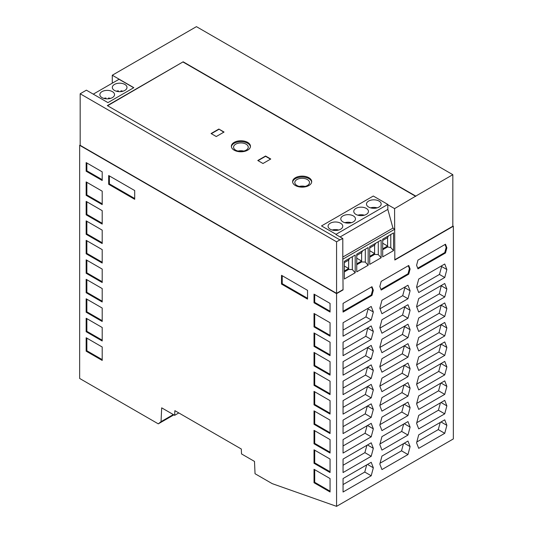 <?xml version="1.0" encoding="UTF-8"?>
<svg xmlns="http://www.w3.org/2000/svg" width="533" height="533" viewBox="0 0 533 533"><rect width="100%" height="100%" fill="white"/><g stroke="black" fill="none" stroke-linecap="round" stroke-linejoin="round"><path stroke-width="0.8" d="M444.742 433.322L446.867 425.354L444.742 419.837L418.711 434.861L416.586 442.836L418.711 448.346L444.742 433.322L438.279 429.591L416.813 441.99M440.851 363.646L438.719 371.414L416.653 384.153M410.097 388.144L407.972 382.627L381.948 397.658L379.822 405.626L381.948 411.143L407.972 396.112L410.097 388.144L404.261 384.773M340.107 236.958L387.824 209.402L387.824 204.725L394.573 208.616L394.833 260.011L453.35 226.225L453.35 438.925L336.57 506.35L272.21 483.638L255.041 473.724L254.494 461.425L241.522 453.929L241.302 449.013L174.877 410.663L174.657 415.327L178.808 412.935M343.059 381.148L343.059 394.64L371.208 378.383L373.333 370.415L371.208 364.898L343.059 381.148M367.603 366.977L365.485 375.079L343.059 388.031M373.333 370.415L367.663 367.137M444.742 374.886L446.867 366.917L444.742 361.401L418.711 376.431L416.586 384.4L418.711 389.916L444.742 374.886L438.719 371.414M86.859 260.237L86.859 272.856L102.203 281.71M86.859 272.856L86.159 273.262L102.203 282.523L102.203 269.092L86.159 259.831L86.159 273.262M86.859 201.8L86.859 214.419L102.203 223.28M86.859 214.419L86.159 214.826L102.203 224.087L102.203 210.655L86.159 201.394L86.159 214.826M86.859 338.149L86.859 350.767L102.203 359.622M86.859 350.767L86.159 351.174L102.203 360.435L102.203 347.003L86.159 337.742L86.159 351.174M86.859 162.991L86.859 170.82L102.203 179.674M102.203 180.487L102.203 171.853L86.159 162.592L86.159 171.226L102.203 180.487M86.859 170.82L86.159 171.226M86.859 318.641L86.859 331.319L102.203 340.174M86.159 331.726L86.159 318.241L102.203 327.502L102.203 340.987L86.159 331.726L86.859 331.319M367.883 308.38L368.103 308.96L365.931 316.902L343.059 330.107M86.859 279.712L86.859 292.331L102.203 301.192M102.203 301.998L102.203 288.573L86.159 279.312L86.159 292.737L102.203 301.998M86.859 292.331L86.159 292.737M86.859 221.282L86.859 233.9L102.203 242.755M102.203 230.136L86.159 220.875L86.159 234.3L102.203 243.568L102.203 230.136M86.859 233.9L86.159 234.3M86.859 299.193L86.859 311.812L102.203 320.666M102.203 321.479L102.203 308.047L86.159 298.786L86.159 312.218L102.203 321.479M86.859 311.812L86.159 312.218M86.859 182.326L86.859 194.945L102.203 203.799M102.203 191.18L86.159 181.92L86.159 195.344L102.203 204.605L102.203 191.18M86.859 194.945L86.159 195.344M86.859 240.756L86.859 253.375L102.203 262.236M86.859 253.375L86.159 253.781L102.203 263.042L102.203 249.617L86.159 240.356L86.159 253.781M446.867 405.873L444.742 400.356L418.711 415.387L416.586 423.355L418.711 428.872L444.742 413.841L446.867 405.873L441.024 402.502M282.224 275.721L282.224 283.676L307.534 298.287M281.517 284.076L281.517 275.314L307.534 290.332L307.534 299.1L281.517 284.076L282.224 283.676M109.385 175.93L109.385 183.885L134.696 198.503M108.679 184.291L108.679 175.53L134.696 190.548L134.696 199.309L108.679 184.291L109.385 183.885M314.717 372.307L314.717 384.926L330.06 393.787M314.017 385.332L330.06 394.593L330.06 381.168L314.017 371.907L314.017 385.332L314.717 384.926M314.717 430.744L314.717 443.363L330.06 452.217M330.06 453.03L330.06 439.598L314.017 430.338L314.017 443.769L330.06 453.03M314.717 443.363L314.017 443.769M314.017 463.277L330.06 472.538L330.06 459.053L314.017 449.792L314.017 463.277L314.717 462.871L314.717 450.192M330.06 303.404L314.017 294.143L314.017 302.777L330.06 312.038L330.06 303.404M330.06 471.725L314.717 462.871M314.717 294.542L314.717 302.371L314.017 302.777M314.717 411.263L314.717 423.888L330.06 432.743M314.017 424.288L330.06 433.549L330.06 420.124L314.017 410.863L314.017 424.288L314.717 423.888M314.717 469.7L314.717 482.318L330.06 491.179M330.06 478.554L314.017 469.293L314.017 482.725L330.06 491.986L330.06 478.554M314.717 482.318L314.017 482.725M314.717 313.877L314.717 326.496L330.06 335.35M330.06 322.731L314.017 313.471L314.017 326.896L330.06 336.156L330.06 322.731M314.717 326.496L314.017 326.896M314.717 391.788L314.717 404.407L330.06 413.262M314.017 404.814L330.06 414.074L330.06 400.643L314.017 391.382L314.017 404.814L314.717 404.407M314.717 333.352L314.717 345.97L330.06 354.831M314.017 346.377L330.06 355.638L330.06 342.206L314.017 332.945L314.017 346.377L314.717 345.97M314.717 352.833L314.717 365.451L330.06 374.306M330.06 361.687L314.017 352.426L314.017 365.858L330.06 375.119L330.06 361.687M314.717 365.451L314.017 365.858M314.717 302.371L330.06 311.225M441.224 304.996L439.165 313.237L416.686 326.216M371.208 397.865L373.333 389.89L371.208 384.38L343.059 400.629L343.059 414.114L371.208 397.865L365.338 394.473L343.059 407.339M371.208 358.902L373.333 350.934L371.208 345.417L343.059 361.674L343.059 375.159L371.208 358.902L365.631 355.684L343.059 368.723M373.333 389.89L367.517 386.532L365.338 394.473M444.742 394.367L446.867 386.398L444.742 380.882L418.711 395.906L416.586 403.874L418.711 409.391L444.742 394.367L438.572 390.809L416.706 403.434M410.097 329.707L407.972 324.197L381.948 339.221L379.822 347.19L381.948 352.706L407.972 337.682L410.097 329.707L404.574 326.522L402.402 334.457L379.916 347.436M441.324 285.461L439.312 293.843L416.739 306.875M440.445 402.841L438.426 410.203L416.759 422.709M444.742 413.841L438.426 410.203M371.967 295.389L373.333 290.252L371.967 286.701L343.059 303.39L343.059 312.078L371.967 295.389L371.261 294.982L372.634 289.845L371.521 286.954M446.867 308.48L444.742 302.971L418.711 317.994L416.586 325.963L418.711 331.479L444.742 316.455L446.867 308.48L441.337 305.296M371.208 378.383L365.485 375.079M410.097 310.233L407.972 304.716L381.948 319.74L379.822 327.708L381.948 333.225L407.972 318.201L410.097 310.233L404.72 307.128L402.548 315.07L379.969 328.101M407.972 318.201L402.548 315.07M404.554 306.688L404.72 307.128M407.972 415.593L410.097 407.625L407.972 402.109L381.948 417.132L379.822 425.101L381.948 430.617L407.972 415.593L401.809 412.036L379.942 424.661M446.867 386.398L441.024 383.027M440.651 383.24L438.572 390.809M403.481 443.663L401.516 450.818L380.049 463.217M407.972 454.549L410.097 446.581L407.972 441.064L381.948 456.088L379.822 464.056L381.948 469.573L407.972 454.549L401.516 450.818M407.972 298.72L410.097 290.751L407.972 285.235L381.948 300.266L379.822 308.234L381.948 313.75L407.972 298.72L402.695 295.675L380.022 308.76M440.245 422.436L438.279 429.591M403.681 424.061L401.662 431.424L379.996 443.936M444.742 316.455L439.165 313.237M367.117 425.694L365.045 433.262L343.059 445.954M373.333 350.934L367.81 347.749L365.631 355.684M367.79 327.915L365.785 336.29L343.059 349.415M371.208 325.943L343.059 342.193L343.059 355.678L371.208 339.428L373.333 331.459L371.208 325.943M371.208 436.82L373.333 428.852L371.208 423.335L343.059 439.585L343.059 453.07L371.208 436.82L365.045 433.262M373.333 428.852L367.497 425.481M373.333 331.459L367.957 328.355M371.208 339.428L365.785 336.29M444.742 296.974L446.867 289.006L444.742 283.489L418.711 298.513L416.586 306.488L418.711 311.998L444.742 296.974L439.312 293.843M446.867 289.006L441.491 285.901M446.867 347.443L444.742 341.926L418.711 356.95L416.586 364.918L418.711 370.435L444.742 355.411L446.867 347.443L441.044 344.078L438.872 352.02L416.599 364.878M407.972 357.157L410.097 349.188L407.972 343.672L381.948 358.696L379.822 366.671L381.948 372.181L407.972 357.157L402.248 353.852L379.862 366.777M373.333 409.371L371.208 403.854L343.059 420.111L343.059 433.595L371.208 417.339L373.333 409.371L367.497 405.999M367.324 406.099L365.192 413.868L343.059 426.647M371.208 417.339L365.192 413.868M373.333 311.978L371.208 306.462L343.059 322.718L343.059 336.203L371.208 319.947L373.333 311.978L368.103 308.96M371.208 456.295L373.333 448.326L371.208 442.81L343.059 459.066L343.059 472.551L371.208 456.295L364.898 452.65L343.059 465.262M373.333 448.326L367.497 444.955M404.087 384.873L401.955 392.641L379.889 405.38M407.972 396.112L401.955 392.641M410.097 446.581L404.261 443.209M408.731 274.162L410.097 269.025L408.731 265.474L381.195 281.371L379.822 286.507L381.195 290.059L408.731 274.162L408.031 273.755L409.397 268.625L408.285 265.727M366.917 445.288L364.898 452.65M380.935 289.399L408.031 273.755M371.208 319.947L365.931 316.902M410.097 269.025L409.397 268.625M444.742 355.411L438.872 352.02M410.097 427.1L407.972 421.583L381.948 436.614L379.822 444.582L381.948 450.099L407.972 435.068L410.097 427.1L404.261 423.728M404.367 345.757L402.248 353.852M410.097 349.188L404.427 345.91M446.867 425.354L441.024 421.983M407.972 337.682L402.402 334.457M410.097 407.625L404.261 404.254M410.097 368.663L407.972 363.153L381.948 378.177L379.822 386.145L381.948 391.662L407.972 376.638L410.097 368.663L404.28 365.305L402.102 373.247L379.836 386.105M418.711 337.476L416.586 345.444L418.711 350.961L444.742 335.93L446.867 327.962L444.742 322.445L418.711 337.476M403.881 404.467L401.809 412.036M373.333 290.252L372.634 289.845M446.867 366.917L441.024 363.546M173.858 414.867L158.288 423.855L79.65 378.457L79.65 145.316L336.57 293.65L336.57 506.35M80.17 145.016L79.65 145.316M343.059 311.272L371.261 294.982M404.654 287.154L404.867 287.733L402.695 295.675M407.972 435.068L401.662 431.424M410.097 290.751L404.867 287.733M418.711 292.524L444.742 277.493L446.867 269.525L444.742 264.008L418.711 279.039L416.586 287.007L418.711 292.524M445.481 244.214L417.972 260.104L416.586 265.281L417.972 268.865L445.481 252.982L446.867 247.798L445.481 244.214M373.333 467.807L371.208 462.291L343.059 478.541L343.059 492.026L371.208 475.776L373.333 467.807L367.497 464.436M336.57 293.65L343.059 289.905L342.799 258.918L343.059 289.905M441.131 324.53L439.019 332.625L416.633 345.551M444.742 277.493L439.459 274.448L416.793 287.534M446.867 269.525L441.637 266.507L439.459 274.448M441.417 265.927L441.637 266.507M444.742 335.93L439.019 332.625M366.711 464.883L364.752 472.045L343.059 484.57M446.867 247.798L446.161 247.399L445.035 244.474M445.481 252.982L444.782 252.575L446.161 247.399M407.972 376.638L402.102 373.247M371.208 475.776L364.752 472.045M417.712 268.206L444.782 252.575M446.867 327.962L441.191 324.69M107.579 105.747L183.172 61.801L415.76 196.091L452.83 174.684L196.43 26.65L112.283 75.233L112.283 83.175M133.69 87.745L119.032 79.277L93.275 94.148M342.799 289.752L336.57 293.35L336.57 241.809L80.17 93.775L86.393 90.177L107.933 102.616L133.823 87.672L112.283 75.233M336.57 241.809L339.907 239.883L107.32 105.594L183.172 61.801M102.01 91.623A7.342 4.237 180 0 1 110.005 90.703A7.342 4.237 180 0 1 114.535 94.621A7.342 4.237 180 0 1 112.39 97.619A7.342 4.237 180 0 1 104.388 98.538A7.342 4.237 180 0 1 99.858 94.621A7.342 4.237 180 0 1 102.01 91.623M114.462 84.434A7.342 4.237 180 0 1 122.463 83.514A7.342 4.237 180 0 1 126.994 87.432A7.342 4.237 180 0 1 124.842 90.423A7.342 4.237 180 0 1 116.847 91.343A7.342 4.237 180 0 1 112.316 87.432A7.342 4.237 180 0 1 114.462 84.434M108.479 98.792L108.479 98.005A7.342 4.237 180 0 1 110.524 98.398M103.868 98.398A7.342 4.237 180 0 1 105.914 98.005L105.914 98.792M120.938 91.603L120.938 90.81A7.342 4.237 180 0 1 122.976 91.21M116.327 91.21A7.342 4.237 180 0 1 118.366 90.81L118.366 91.603M80.17 93.775L80.17 145.316L336.57 293.35M452.83 174.684L452.83 226.225L394.833 259.711M453.35 226.225L452.83 225.925M342.799 257.059L392.961 228.097L387.824 209.402M336.05 234.313L321.519 225.925L373.293 196.031L387.824 204.425L336.05 234.313L321.519 225.925M394.573 229.023L392.961 228.097M339.907 239.883L342.799 238.511L342.799 258.918M336.05 234.613L342.799 238.511M394.833 229.177L343.059 259.065M340.607 229.23A7.342 4.237 180 0 1 332.605 230.149A7.342 4.237 180 0 1 328.075 226.232A7.342 4.237 180 0 1 330.227 223.234A7.342 4.237 180 0 1 338.222 222.314A7.342 4.237 180 0 1 342.759 226.232A7.342 4.237 180 0 1 340.607 229.23M379.016 207.057A7.342 4.237 180 0 1 371.015 207.97A7.342 4.237 180 0 1 366.484 204.059A7.342 4.237 180 0 1 368.636 201.061A7.342 4.237 180 0 1 376.631 200.141A7.342 4.237 180 0 1 381.162 204.059A7.342 4.237 180 0 1 379.016 207.057M366.298 214.399A7.342 4.237 180 0 1 358.296 215.312A7.342 4.237 180 0 1 353.765 211.401A7.342 4.237 180 0 1 355.917 208.403A7.342 4.237 180 0 1 363.919 207.484A7.342 4.237 180 0 1 368.45 211.401A7.342 4.237 180 0 1 366.298 214.399M353.326 221.888A7.342 4.237 180 0 1 345.324 222.807A7.342 4.237 180 0 1 340.794 218.89A7.342 4.237 180 0 1 342.939 215.892A7.342 4.237 180 0 1 350.941 214.979A7.342 4.237 180 0 1 355.471 218.89A7.342 4.237 180 0 1 353.326 221.888M332.139 230.023A7.342 4.237 180 0 1 338.688 230.023M370.548 207.85A7.342 4.237 180 0 1 377.098 207.85M357.836 215.192A7.342 4.237 180 0 1 364.385 215.192M344.858 222.681A7.342 4.237 180 0 1 351.407 222.681M295.409 185.531A9.541 5.51 180 0 1 292.617 181.633A9.541 5.51 180 0 1 298.507 176.543A9.541 5.51 180 0 1 308.907 177.742A9.541 5.51 180 0 1 311.698 181.633A9.541 5.51 180 0 1 305.809 186.723A9.541 5.51 180 0 1 295.409 185.531M218.856 129.046L224.047 132.044L216.258 136.535L211.068 133.543L218.856 129.046L223.787 132.191M234.167 150.173A9.541 5.51 180 0 1 231.369 146.275A9.541 5.51 180 0 1 237.258 141.185A9.541 5.51 180 0 1 247.658 142.378A9.541 5.51 180 0 1 250.457 146.275A9.541 5.51 180 0 1 244.567 151.365A9.541 5.51 180 0 1 234.167 150.173M270.757 159.014L262.969 163.504L257.779 160.506L265.567 156.016L270.757 159.014M394.573 208.616L415.76 196.091M415.76 196.391L183.172 62.101M292.65 182.086A9.541 5.51 180 0 1 298.873 177.362A9.541 5.51 180 0 1 308.907 178.642A9.541 5.51 180 0 1 311.672 182.086M296.968 185.531A7.342 4.237 0 0 0 304.969 186.45A7.342 4.237 0 0 0 309.5 182.533A7.342 4.237 0 0 0 307.348 179.541A7.342 4.237 0 0 0 299.353 178.622A7.342 4.237 0 0 0 294.816 182.533A7.342 4.237 0 0 0 296.968 185.531M305.049 186.43A7.342 4.237 0 0 0 299.266 186.43M211.328 133.69L218.856 129.346M231.402 146.728A9.541 5.51 180 0 1 237.625 142.005A9.541 5.51 180 0 1 247.658 143.277A9.541 5.51 180 0 1 250.423 146.728M246.106 144.177A7.342 4.237 0 0 0 238.104 143.257A7.342 4.237 0 0 0 233.574 147.175A7.342 4.237 0 0 0 235.719 150.173A7.342 4.237 0 0 0 243.721 151.092A7.342 4.237 0 0 0 248.251 147.175A7.342 4.237 0 0 0 246.106 144.177M243.801 151.072A7.342 4.237 0 0 0 238.024 151.072M258.039 160.66L265.567 156.316L270.498 159.16M393.527 250.617L382.701 256.873L382.701 239.177L393.527 232.928L393.527 250.617L390.782 247.565L390.782 234.507M381.142 257.772L369.722 264.361L369.722 246.666L381.142 240.077L381.142 257.772L378.29 254.587L378.29 241.722M344.365 279.006L344.365 261.31L355.191 255.06L355.191 272.749L344.365 279.006M368.163 265.261L356.75 271.85L356.75 254.161L368.163 247.565L368.163 265.261L365.312 262.076L365.312 249.217M388.41 235.879L387.578 237.645L387.578 246.939L390.782 247.565M382.701 249.757L387.578 246.939M382.701 248.858L387.578 246.039L382.701 243.221M382.701 240.463L387.578 237.645M369.722 257.246L374.606 254.428L374.606 245.14L375.638 243.255M369.722 256.346L374.606 253.528L369.722 250.71M374.606 254.428L378.29 254.587M369.722 247.958L374.606 245.14M355.191 272.749L352.333 269.565L352.333 256.706M352.333 269.565L348.649 269.412L348.649 260.124L344.365 262.596M348.649 260.124L349.688 258.232M344.365 266.04L348.649 268.512L344.365 270.991M348.649 269.412L344.365 271.89M356.75 255.447L361.627 252.629L362.667 250.743M356.75 264.741L361.627 261.923L365.312 262.076M356.75 263.842L361.627 261.023L361.627 261.923M356.75 258.205L361.627 261.023L361.627 252.629M174.657 415.327L161.679 407.838L161.039 421.663L173.332 414.561M158.288 423.855L161.039 421.663"/></g></svg>
